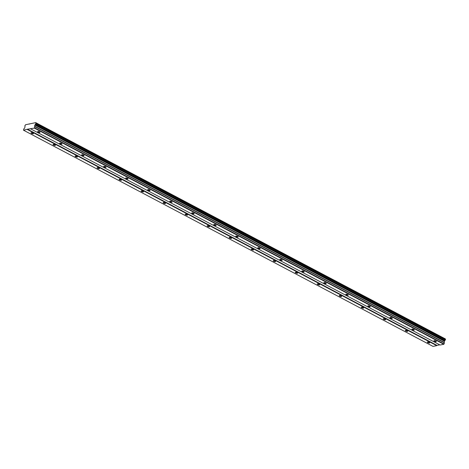 <?xml version="1.0" encoding="UTF-8"?>
<svg xmlns="http://www.w3.org/2000/svg" width="469" height="469" viewBox="0 0 469 469"><rect width="100%" height="100%" fill="white"/><g stroke="black" fill="none" stroke-linecap="round" stroke-linejoin="round"><path stroke-width="0.7" d="M427.834 342.628A1.255 0.387 -161.6 0 0 429.704 342.892A1.255 0.387 -161.6 0 0 429.188 342.364A1.255 0.387 -161.6 0 0 427.318 342.1A1.255 0.387 -161.6 0 0 427.834 342.628M31.546 133.413A1.255 0.387 -161.6 0 0 33.416 133.677A1.255 0.387 -161.6 0 0 32.9 133.149A1.255 0.387 -161.6 0 0 31.03 132.885A1.255 0.387 -161.6 0 0 31.546 133.413M53.566 145.032A1.255 0.387 -161.6 0 0 55.43 145.302A1.255 0.387 -161.6 0 0 54.914 144.769A1.255 0.387 -161.6 0 0 53.044 144.505A1.255 0.387 -161.6 0 0 53.566 145.032M75.579 156.658A1.255 0.387 -161.6 0 0 77.449 156.922A1.255 0.387 -161.6 0 0 76.934 156.394A1.255 0.387 -161.6 0 0 75.063 156.13A1.255 0.387 -161.6 0 0 75.579 156.658M97.593 168.283A1.255 0.387 -161.6 0 0 99.463 168.547A1.255 0.387 -161.6 0 0 98.947 168.019A1.255 0.387 -161.6 0 0 97.077 167.755A1.255 0.387 -161.6 0 0 97.593 168.283M119.613 179.903A1.255 0.387 -161.6 0 0 121.483 180.172A1.255 0.387 -161.6 0 0 120.961 179.639A1.255 0.387 -161.6 0 0 119.097 179.375A1.255 0.387 -161.6 0 0 119.613 179.903M141.626 191.528A1.255 0.387 -161.6 0 0 143.496 191.792A1.255 0.387 -161.6 0 0 142.981 191.264A1.255 0.387 -161.6 0 0 141.11 191A1.255 0.387 -161.6 0 0 141.626 191.528M163.646 203.153A1.255 0.387 -161.6 0 0 165.51 203.417A1.255 0.387 -161.6 0 0 164.994 202.889A1.255 0.387 -161.6 0 0 163.124 202.62A1.255 0.387 -161.6 0 0 163.646 203.153M185.66 214.773A1.255 0.387 -161.6 0 0 187.53 215.037A1.255 0.387 -161.6 0 0 187.008 214.509A1.255 0.387 -161.6 0 0 185.144 214.245A1.255 0.387 -161.6 0 0 185.66 214.773M207.673 226.398A1.255 0.387 -161.6 0 0 209.543 226.662A1.255 0.387 -161.6 0 0 209.027 226.134A1.255 0.387 -161.6 0 0 207.157 225.87A1.255 0.387 -161.6 0 0 207.673 226.398M229.693 238.018A1.255 0.387 -161.6 0 0 231.557 238.287A1.255 0.387 -161.6 0 0 231.041 237.754A1.255 0.387 -161.6 0 0 229.171 237.49A1.255 0.387 -161.6 0 0 229.693 238.018M251.706 249.643A1.255 0.387 -161.6 0 0 253.577 249.907A1.255 0.387 -161.6 0 0 253.061 249.379A1.255 0.387 -161.6 0 0 251.191 249.115A1.255 0.387 -161.6 0 0 251.706 249.643M273.72 261.268A1.255 0.387 -161.6 0 0 275.59 261.532A1.255 0.387 -161.6 0 0 275.074 261.004A1.255 0.387 -161.6 0 0 273.204 260.735A1.255 0.387 -161.6 0 0 273.72 261.268M295.74 272.888A1.255 0.387 -161.6 0 0 297.61 273.151A1.255 0.387 -161.6 0 0 297.088 272.624A1.255 0.387 -161.6 0 0 295.224 272.36A1.255 0.387 -161.6 0 0 295.74 272.888M317.753 284.513A1.255 0.387 -161.6 0 0 319.624 284.777A1.255 0.387 -161.6 0 0 319.108 284.249A1.255 0.387 -161.6 0 0 317.237 283.985A1.255 0.387 -161.6 0 0 317.753 284.513M339.773 296.138A1.255 0.387 -161.6 0 0 341.637 296.402A1.255 0.387 -161.6 0 0 341.121 295.875A1.255 0.387 -161.6 0 0 339.251 295.605A1.255 0.387 -161.6 0 0 339.773 296.138M361.787 307.758A1.255 0.387 -161.6 0 0 363.657 308.022A1.255 0.387 -161.6 0 0 363.135 307.494A1.255 0.387 -161.6 0 0 361.271 307.23A1.255 0.387 -161.6 0 0 361.787 307.758M383.8 319.383A1.255 0.387 -161.6 0 0 385.67 319.647A1.255 0.387 -161.6 0 0 385.155 319.119A1.255 0.387 -161.6 0 0 383.284 318.856A1.255 0.387 -161.6 0 0 383.8 319.383M405.82 331.003A1.255 0.387 -161.6 0 0 407.684 331.272A1.255 0.387 -161.6 0 0 407.168 330.739A1.255 0.387 -161.6 0 0 405.298 330.475A1.255 0.387 -161.6 0 0 405.82 331.003M434.441 341.338A1.255 0.387 -161.6 0 0 436.311 341.602A1.255 0.387 -161.6 0 0 435.795 341.074A1.255 0.387 -161.6 0 0 433.925 340.811A1.255 0.387 -161.6 0 0 434.441 341.338M38.153 132.123A1.255 0.387 -161.6 0 0 40.023 132.387A1.255 0.387 -161.6 0 0 39.507 131.859A1.255 0.387 -161.6 0 0 37.637 131.596A1.255 0.387 -161.6 0 0 38.153 132.123M60.173 143.749A1.255 0.387 -161.6 0 0 62.037 144.012A1.255 0.387 -161.6 0 0 61.521 143.485A1.255 0.387 -161.6 0 0 59.651 143.215A1.255 0.387 -161.6 0 0 60.173 143.749M82.186 155.368A1.255 0.387 -161.6 0 0 84.057 155.632A1.255 0.387 -161.6 0 0 83.541 155.104A1.255 0.387 -161.6 0 0 81.67 154.84A1.255 0.387 -161.6 0 0 82.186 155.368M104.2 166.993A1.255 0.387 -161.6 0 0 106.07 167.257A1.255 0.387 -161.6 0 0 105.554 166.73A1.255 0.387 -161.6 0 0 103.684 166.466A1.255 0.387 -161.6 0 0 104.2 166.993M126.22 178.613A1.255 0.387 -161.6 0 0 128.09 178.882A1.255 0.387 -161.6 0 0 127.568 178.349A1.255 0.387 -161.6 0 0 125.704 178.085A1.255 0.387 -161.6 0 0 126.22 178.613M148.233 190.238A1.255 0.387 -161.6 0 0 150.103 190.502A1.255 0.387 -161.6 0 0 149.588 189.974A1.255 0.387 -161.6 0 0 147.717 189.711A1.255 0.387 -161.6 0 0 148.233 190.238M170.253 201.863A1.255 0.387 -161.6 0 0 172.117 202.127A1.255 0.387 -161.6 0 0 171.601 201.6A1.255 0.387 -161.6 0 0 169.731 201.33A1.255 0.387 -161.6 0 0 170.253 201.863M192.267 213.483A1.255 0.387 -161.6 0 0 194.137 213.747A1.255 0.387 -161.6 0 0 193.615 213.219A1.255 0.387 -161.6 0 0 191.751 212.955A1.255 0.387 -161.6 0 0 192.267 213.483M214.28 225.108A1.255 0.387 -161.6 0 0 216.15 225.372A1.255 0.387 -161.6 0 0 215.634 224.844A1.255 0.387 -161.6 0 0 213.764 224.581A1.255 0.387 -161.6 0 0 214.28 225.108M236.3 236.734A1.255 0.387 -161.6 0 0 238.164 236.997A1.255 0.387 -161.6 0 0 237.648 236.47A1.255 0.387 -161.6 0 0 235.778 236.2A1.255 0.387 -161.6 0 0 236.3 236.734M258.313 248.353A1.255 0.387 -161.6 0 0 260.184 248.617A1.255 0.387 -161.6 0 0 259.668 248.089A1.255 0.387 -161.6 0 0 257.798 247.825A1.255 0.387 -161.6 0 0 258.313 248.353M280.327 259.978A1.255 0.387 -161.6 0 0 282.197 260.242A1.255 0.387 -161.6 0 0 281.681 259.715A1.255 0.387 -161.6 0 0 279.811 259.451A1.255 0.387 -161.6 0 0 280.327 259.978M302.347 271.598A1.255 0.387 -161.6 0 0 304.217 271.868A1.255 0.387 -161.6 0 0 303.695 271.334A1.255 0.387 -161.6 0 0 301.831 271.07A1.255 0.387 -161.6 0 0 302.347 271.598M324.36 283.223A1.255 0.387 -161.6 0 0 326.231 283.487A1.255 0.387 -161.6 0 0 325.715 282.959A1.255 0.387 -161.6 0 0 323.845 282.696A1.255 0.387 -161.6 0 0 324.36 283.223M346.38 294.849A1.255 0.387 -161.6 0 0 348.244 295.112A1.255 0.387 -161.6 0 0 347.728 294.585A1.255 0.387 -161.6 0 0 345.858 294.315A1.255 0.387 -161.6 0 0 346.38 294.849M368.394 306.468A1.255 0.387 -161.6 0 0 370.264 306.732A1.255 0.387 -161.6 0 0 369.742 306.204A1.255 0.387 -161.6 0 0 367.878 305.94A1.255 0.387 -161.6 0 0 368.394 306.468M390.407 318.093A1.255 0.387 -161.6 0 0 392.277 318.357A1.255 0.387 -161.6 0 0 391.762 317.83A1.255 0.387 -161.6 0 0 389.891 317.566A1.255 0.387 -161.6 0 0 390.407 318.093M412.427 329.713A1.255 0.387 -161.6 0 0 414.291 329.983A1.255 0.387 -161.6 0 0 413.775 329.455A1.255 0.387 -161.6 0 0 411.905 329.185A1.255 0.387 -161.6 0 0 412.427 329.713M27.272 129.473L436.768 345.659L433.01 346.392L23.514 130.206L27.507 129.192L437.002 345.377L439.746 344.844M27.507 129.192L34.325 128.096L34.952 126.648L34.477 126.12L35.298 124.473A0.662 0.299 117.8 0 1 35.791 123.875L36.019 123.206A0.662 0.299 117.8 0 1 35.943 123.189A0.662 0.299 117.8 0 1 35.879 122.726L445.374 338.917A0.662 0.299 -62.2 0 0 445.38 339.322M36.019 123.206L445.515 339.392L445.286 340.06A0.662 0.299 -62.2 0 0 444.794 340.658L443.973 342.311L34.477 126.12M30.573 128.828L440.069 345.014L443.826 344.281L444.448 342.833L443.973 342.311M35.837 122.608L25.572 124.736A0.662 0.299 117.8 0 1 25.074 125.34L24.851 126.009A0.662 0.299 117.8 0 1 24.927 126.026A0.662 0.299 117.8 0 1 24.992 126.483L24.746 128.019L23.837 128.811L23.514 130.206M29.441 124.092L29.119 123.916M34.847 125.012L444.342 341.198M444.448 342.833L34.952 126.648M444.061 344L34.559 127.814M34.325 128.096L443.826 344.281M445.374 338.917L35.879 122.726M35.298 124.473L444.794 340.658M35.791 123.875L445.286 340.06M445.55 339.515L36.054 123.329M35.925 123.716L445.421 339.902"/></g></svg>
